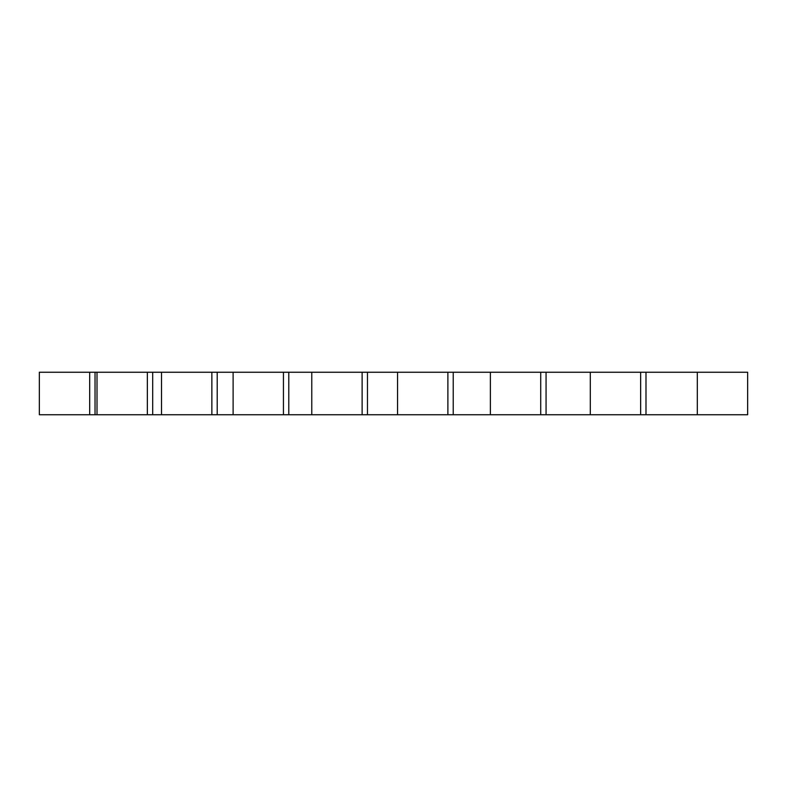 <?xml version="1.0" encoding="UTF-8"?>
<svg xmlns="http://www.w3.org/2000/svg" width="787" height="787" viewBox="0 0 787 787"><rect width="100%" height="100%" fill="white"/><g stroke="black" fill="none" stroke-linecap="round" stroke-linejoin="round"><path stroke-width="1.18" d="M95.03 372.251L95.03 414.749L39.35 414.749L39.35 372.251L747.65 372.251L747.65 414.749L697.312 414.749L697.312 372.251M645.989 372.251L645.989 414.749L640.648 414.749L640.648 372.251M645.989 414.749L697.312 414.749M546.06 372.251L546.06 414.749L540.718 414.749L540.718 372.251M546.06 414.749L640.648 414.749M453.223 372.251L453.223 414.749L447.882 414.749L447.882 372.251M453.223 414.749L540.718 414.749M367.47 372.251L367.47 414.749L362.128 414.749L362.128 372.251M367.47 414.749L447.882 414.749M288.79 372.251L288.79 414.749L283.448 414.749L283.448 372.251M288.79 414.749L362.128 414.749M217.202 372.251L217.202 414.749L211.86 414.749L211.86 372.251M217.202 414.749L283.448 414.749M152.698 372.251L152.698 414.749L147.356 414.749L147.356 372.251M211.86 414.749L152.698 414.749M95.03 414.749L147.356 414.749M97.008 414.749L97.008 372.251M89.688 414.749L89.688 372.251M590.299 414.749L590.299 372.251M490.38 414.749L490.38 372.251M397.543 414.749L397.543 372.251M311.78 414.749L311.78 372.251M233.109 414.749L233.109 372.251M161.522 414.749L161.522 372.251"/></g></svg>
